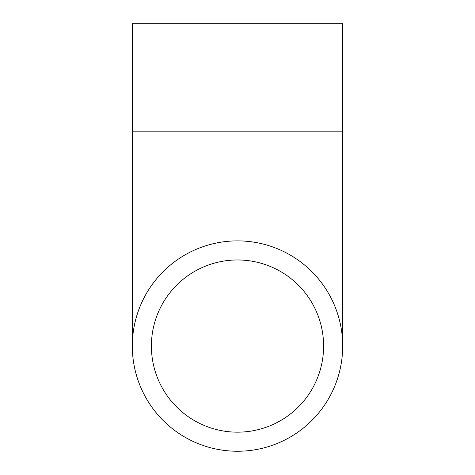 <?xml version="1.0" encoding="UTF-8"?>
<svg xmlns="http://www.w3.org/2000/svg" width="475" height="475" viewBox="0 0 475 475"><rect width="100%" height="100%" fill="white"/><g stroke="black" fill="none" stroke-linecap="round" stroke-linejoin="round"><path stroke-width="0.71" d="M237.5 432.167A86.1 86.1 0 0 1 162.937 303.014A86.1 86.1 0 0 1 312.063 303.014A86.1 86.1 0 0 1 237.5 432.167M237.5 240.878A105.183 105.183 0 0 0 146.407 398.656A105.183 105.183 0 0 0 328.593 398.656A105.183 105.183 0 0 0 237.5 240.878M132.317 131.189L342.683 131.189L342.683 23.75L132.317 23.75L132.317 346.067M342.683 131.189L342.683 346.067"/></g></svg>
